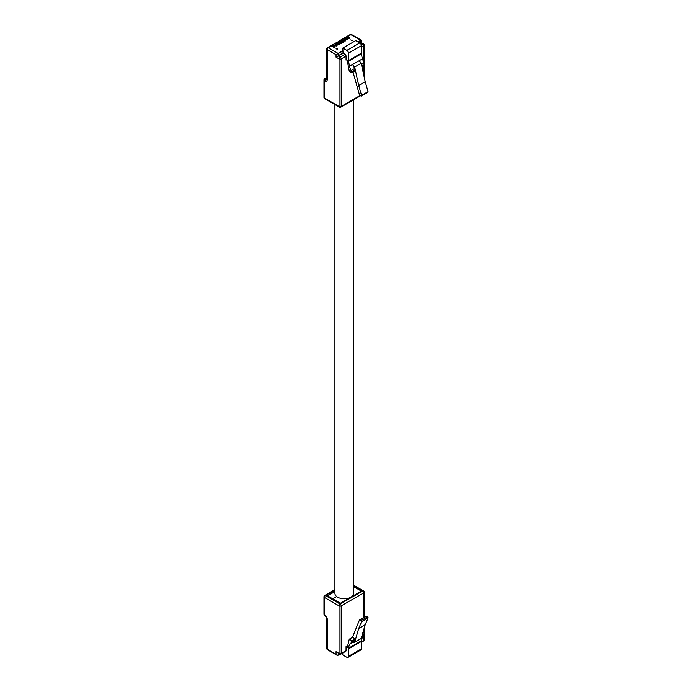 <?xml version="1.0" encoding="UTF-8"?>
<svg xmlns="http://www.w3.org/2000/svg" width="692" height="692" viewBox="0 0 692 692"><rect width="100%" height="100%" fill="white"/><g stroke="black" fill="none" stroke-linecap="round" stroke-linejoin="round"><path stroke-width="1.04" d="M334.911 104.553L334.911 593.364A9.359 5.406 0 0 0 337.653 597.187A9.359 5.406 0 0 0 347.851 598.355A9.359 5.406 0 0 0 353.629 593.364L353.629 99.769M365.194 81.742L361.155 63.24L354.667 66.986L358.707 85.488L361.544 95.418L368.032 91.673L365.194 81.742L358.707 85.488M361.155 63.24L359.139 60.732L352.652 64.477L354.667 66.986M331.451 45.897L328.293 47.722A1.522 0.882 -120 0 0 327.532 47.644L330.69 45.819A1.522 0.882 60 0 1 331.451 45.897L333.527 47.099A0.839 0.484 0 0 0 334.712 46.416L332.636 45.214A1.522 0.882 -120 0 0 331.875 45.136L332.843 44.582A1.522 0.882 60 0 1 333.596 44.651L335.681 45.854A0.839 0.484 0 0 0 336.866 45.17L334.781 43.968A1.522 0.882 -120 0 0 334.02 43.899L334.989 43.337A1.522 0.882 60 0 1 335.75 43.414L337.834 44.617A0.839 0.484 0 0 0 339.019 43.933L336.935 42.731A1.522 0.882 -120 0 0 336.174 42.653L337.142 42.091A1.522 0.882 60 0 1 337.904 42.169L339.988 43.371A0.839 0.484 0 0 0 341.173 42.688L339.089 41.485A1.522 0.882 -120 0 0 338.327 41.408L339.296 40.854A1.522 0.882 60 0 1 340.057 40.932L342.133 42.126A0.839 0.484 0 0 0 343.318 41.451L341.243 40.248A1.522 0.882 -120 0 0 340.481 40.171L341.45 39.608A1.522 0.882 60 0 1 342.211 39.686L344.287 40.889A0.839 0.484 0 0 0 345.472 40.205L343.388 39.003A1.522 0.882 -120 0 0 342.627 38.925L343.595 38.371A1.522 0.882 60 0 1 344.357 38.441L346.441 39.643A0.839 0.484 0 0 0 347.626 38.96L345.542 37.757A1.522 0.882 -120 0 0 344.78 37.688L345.749 37.126A1.522 0.882 60 0 1 346.51 37.204L348.595 38.406A0.839 0.484 0 0 0 349.78 37.723L347.695 36.52A1.522 0.882 -120 0 0 346.934 36.442A1.522 0.882 -120 0 0 346.623 37.134L346.623 37.264M337.679 48.708L336.943 49.132L336.303 48.336L337.679 48.708L336.943 49.193L336.104 48.578M352.228 40.56L350.714 39.894L352.228 40.56M368.032 91.673A0.761 0.441 60 0 1 367.91 92.27L361.423 96.015A0.761 0.441 -120 0 1 361.042 95.98L359.892 95.323A0.761 0.441 -120 0 1 359.399 94.64L353.007 72.158M343.301 53.284L336.035 57.159L343.033 52.817L344.971 54.244A1.522 0.882 60 0 1 346.043 56.104L346.043 60.109A0.856 0.493 60 0 1 347.237 60.636L349.27 71.267L351.917 72.79L355.126 70.939L354.641 68.482L352.652 64.477L349.434 66.328L351.917 72.79M361.977 66.986L364.822 65.333L364.822 64.399L362.349 58.881L361.371 53.794L361.38 45.698L348.465 53.154L348.465 60.611L361.38 53.154M359.762 42.904L355.731 40.577L342.817 48.033L346.848 50.36L359.762 42.904A2.284 1.315 60 0 1 361.38 45.698M349.434 66.328L348.465 60.611M348.465 53.154A2.284 1.315 -120 0 0 346.848 50.36M343.033 52.817L342.817 48.033M344.78 37.688A1.522 0.882 -120 0 0 344.469 38.38L344.469 38.501M342.627 38.925A1.522 0.882 -120 0 0 342.315 39.626L342.315 39.747M340.481 40.171A1.522 0.882 -120 0 0 340.161 40.863L340.161 40.992M338.327 41.408A1.522 0.882 -120 0 0 338.007 42.108L338.007 42.229M336.174 42.653A1.522 0.882 -120 0 0 335.862 43.354L335.862 43.475M334.02 43.899A1.522 0.882 -120 0 0 333.708 44.591L333.708 44.721M331.875 45.136A1.522 0.882 -120 0 0 331.555 45.836L331.555 45.957M343.033 50.948L336.035 54.677L342.817 50.455M357.825 41.788L361.112 40.205L358.361 42.1M359.961 43.034L360.783 42.567L361.051 43.034L360.385 43.414M361.371 53.794L348.457 61.251M362.349 58.881L359.139 60.732M361.423 96.015A0.761 0.441 -120 0 0 361.544 95.418M351.994 40.629L350.714 39.894M337.514 49.037L337.065 49.132M336.961 48.725L336.381 48.812M334.461 47.203L332.904 46.303M336.606 45.957L335.049 45.058M338.76 44.712L337.203 43.812M340.914 43.475L339.357 42.575M343.068 42.229L341.511 41.33M345.221 40.992L343.665 40.093M347.367 39.747L345.81 38.847M349.521 38.501L347.964 37.602M355.126 70.004L351.917 71.856M354.641 68.482L351.424 70.342M361.44 64.555L364.338 62.886M361.795 66.155L364.822 64.399M358.707 628.431L354.667 642.271L361.155 638.526L365.194 624.686L368.032 618.025L361.544 621.771L358.707 628.431L365.194 624.686M354.667 642.271L352.652 642.453L354.641 640.74L355.126 638.854L351.917 640.706L351.424 642.591L349.434 644.304L348.457 648.257L348.465 656.353L361.38 648.897L361.38 641.449L348.465 648.897M334.911 591.582L327.558 595.829L340.395 603.242L361.38 591.124L353.629 586.652M361.544 621.771A0.761 0.441 -120 0 0 361.042 620.638L367.53 616.892L366.379 616.226L359.892 619.971A0.761 0.441 -120 0 0 359.399 620.075L352.479 637.323L349.27 639.174L351.917 640.706M361.042 620.638L359.892 619.971M363.793 617.463L363.793 592.836L341.199 605.881L341.199 653.404L346.043 650.61L346.043 646.605A0.856 0.493 -120 0 0 347.237 647.461L349.27 639.174M346.043 650.61A1.522 0.882 60 0 1 345.732 651.302L340.888 654.104A1.522 0.882 -120 0 0 341.199 653.404A1.522 0.882 0 0 1 339.045 653.404L339.045 605.881L324.418 597.43L324.418 614.833L325.058 615.205A3.045 1.756 -120 0 1 327.212 618.933L327.212 649.053L337.705 655.488L339.66 654.234M361.38 648.897A2.284 1.315 60 0 1 360.904 649.944L347.99 657.4A2.284 1.315 -120 0 1 346.848 657.288L342.817 654.961L342.817 652.988M347.99 657.4A2.284 1.315 -120 0 0 348.465 656.353M361.501 637.341L364.822 634.183L364.822 633.249L363.006 632.194M362.349 636.848L361.38 641.449M327.212 618.933A1.522 0.882 0 0 1 326.771 618.311L326.771 648.439A1.522 0.882 180 0 0 327.212 649.053A1.522 0.882 120 0 0 327.532 649.753L337.116 655.289L339.815 654.269M338.189 653.222L339.365 654.104A1.522 0.882 -60 0 1 339.045 653.404L336.035 651.665L336.035 654.148M348.457 648.257L361.371 640.801M349.434 644.304L352.652 642.453M365.886 616.33A0.761 0.441 60 0 1 366.379 616.226M367.53 616.892A0.761 0.441 60 0 1 368.032 618.025M364.822 633.249L362.262 634.728M355.126 638.854L352.479 637.323M361.933 635.853L364.822 634.183M361.7 636.657L364.338 635.135M354.641 640.74L351.424 642.591M355.126 639.78L351.917 641.64M349.78 38.406L349.78 37.723M347.626 39.643L347.626 38.96M345.472 40.889L345.472 40.205M343.318 42.126L343.318 41.451M341.173 43.371L341.173 42.688M339.019 44.617L339.019 43.933M336.866 45.854L336.866 45.17M334.712 47.099L334.712 46.416M327.532 47.644A1.522 1.522 0 0 0 326.771 48.959A1.522 0.882 0 0 0 327.212 49.582L327.212 79.71A3.045 1.756 -120 0 1 325.058 80.947L324.418 80.575L324.418 97.979L339.045 106.43L339.045 58.906L336.035 57.159L336.035 54.677L327.212 49.582A1.522 0.882 120 0 1 328.293 47.722L337.921 53.284L338.457 56.078L340.127 57.038L344.971 54.244M360.515 40.231L350.887 34.678L347.695 36.52M346.51 37.204L345.542 37.757M344.357 38.441L343.388 39.003M342.211 39.686L341.243 40.248M340.057 40.932L339.089 41.485M337.904 42.169L336.935 42.731M335.75 43.414L334.781 43.968M333.596 44.651L332.636 45.214M363.793 75.341L363.793 65.93M363.793 61.796L363.793 45.854L361.38 47.255M346.649 59.763L346.043 60.109M346.043 56.104L341.199 58.906L341.199 106.43L360.169 95.479M350.126 34.6A1.522 0.882 60 0 1 350.887 34.678A1.522 0.882 120 0 1 351.648 34.6A1.522 1.522 0 0 0 350.126 34.6L346.934 36.442M326.771 77.98L325.491 78.715L326.771 78.724M361.233 44.85L362.72 43.994L361.051 43.034L360.783 40.698M326.762 79.217A1.522 0.882 60 0 1 326.14 79.087A1.522 0.882 -60 0 0 325.058 80.947M326.771 48.959L326.771 79.087A1.522 0.882 0 0 0 327.212 79.71M324.73 78.637A1.522 1.522 0 0 0 323.968 79.961A1.522 0.882 180 0 0 324.418 80.575A1.522 0.882 -60 0 1 325.491 78.715A1.522 0.882 -120 0 0 324.73 78.637L326.771 77.461M323.968 97.356A1.522 1.522 0 0 0 324.73 98.671A1.522 0.882 120 0 1 324.418 97.979A1.522 0.882 180 0 1 323.968 97.356L323.968 79.961M339.045 58.906A1.522 0.882 -60 0 1 340.127 57.038A1.522 0.882 -120 0 1 341.199 58.906A1.522 0.882 180 0 1 339.045 58.906M364.243 62.695L364.243 45.239A1.522 0.882 180 0 1 363.793 45.854A1.522 0.882 60 0 0 362.72 43.994A1.522 0.882 -60 0 1 363.482 43.916L361.423 42.731L361.233 40.136L351.648 34.6M340.888 107.122A1.522 0.882 60 0 0 341.199 106.43A1.522 0.882 180 0 1 339.045 106.43A1.522 0.882 120 0 0 339.365 107.122A1.522 1.522 0 0 0 340.888 107.122L360.61 95.73M334.911 590.129L325.491 595.57L340.127 604.021L362.72 590.977L353.629 585.717M346.043 646.605L347.687 645.662M361.38 641.761L363.793 640.359L363.793 635.602M363.793 632.652L363.793 629.469M338.189 653.421L338.189 655.082M326.771 618.311L325.378 615.897A1.522 0.882 -60 0 1 325.058 615.205M324.73 615.525A1.522 0.882 -60 0 1 324.418 614.833A1.522 0.882 0 0 1 323.968 614.211A1.522 1.522 0 0 0 324.73 615.525L325.378 615.897M323.968 614.211L323.968 596.815A1.522 0.882 -0 0 0 324.418 597.43A1.522 0.882 120 0 1 325.491 595.57A1.522 0.882 -120 0 0 324.73 595.492L334.911 589.619M363.482 590.899A1.522 0.882 120 0 0 362.72 590.977A1.522 0.882 -120 0 1 363.793 592.836A1.522 0.882 0 0 0 364.243 592.214A1.522 1.522 0 0 0 363.482 590.899L353.629 585.207M361.38 642.271L363.482 641.052A1.522 0.882 60 0 0 363.793 640.359A1.522 0.882 0 0 0 364.243 639.737L364.243 635.221M339.045 605.881A1.522 0.882 0 0 0 341.199 605.881A1.522 0.882 60 0 0 340.127 604.021A1.522 0.882 120 0 0 339.045 605.881M336.701 596.539L332.74 598.822M324.73 98.671L339.365 107.122M364.243 65.671L364.243 77.383M364.243 45.239A1.522 1.522 0 0 0 363.482 43.916M326.771 648.439A1.522 1.522 0 0 0 327.532 649.753M324.73 595.492A1.522 1.522 0 0 0 323.968 596.815M364.243 632.912L364.243 627.947M364.243 617.203L364.243 592.214M339.365 654.104A1.522 1.522 0 0 0 340.888 654.104M363.482 641.052A1.522 1.522 0 0 0 364.243 639.737M359.511 619.937L365.999 616.191"/></g></svg>
